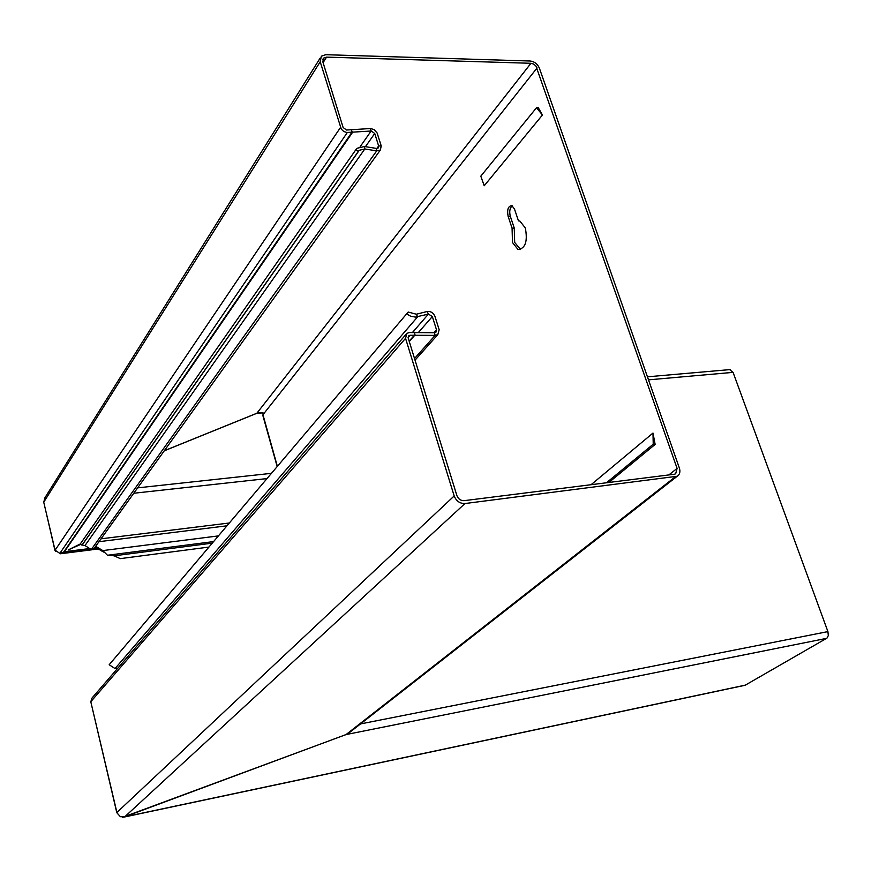 <?xml version="1.0" encoding="UTF-8"?>
<svg xmlns="http://www.w3.org/2000/svg" width="872" height="872" viewBox="0 0 872 872"><rect width="100%" height="100%" fill="white"/><g stroke="black" fill="none" stroke-linecap="round" stroke-linejoin="round"><path stroke-width="1.31" d="M95.669 546.297L102.82 550.592L107.485 555.257L114.123 555.813L120.271 558.625L208.855 547.082M218.327 535.909L102.82 550.592L102.286 551.322L104.782 552.576M520.562 249.523L514.676 242.427L514.262 228.083L510.316 216.31C509.15 211.525 509.782 208.016 512.202 205.781M512.071 228.148L508.125 216.365C506.905 209.629 508.147 206.043 511.842 205.618L514.48 209.008L518.458 220.845L519.908 221.085L525.336 228.006C527.8 241.391 525.369 248.564 518.033 249.512L512.485 242.503L512.071 228.148L514.262 228.083M117.328 668.715L115.028 668.573L109.185 664.737L408.183 312.045L416.347 314.214L427.149 311.511C430.735 311.13 433.34 312.754 434.954 316.383L439.15 329.692L437.842 334.597L435.117 335.393L410.069 335.262L408.892 335.676L408.227 338.14L456.895 495.612C458.301 499.046 460.699 500.735 464.089 500.67L674.307 474.248L675.647 473.812L677.097 468.406L535.931 65.978L533.61 64.048L530.961 63.285L326.564 57.127L323.588 58.13L322.836 61.847L343.121 127.508L346.533 130.026L370.578 128.522L374.153 129.623L377.107 132.958L381.238 145.951L380.334 150.039L376.704 150.878L364.812 148.981L359.253 150.289L358.305 151.434L81.957 545.153L80.377 543.812M406.733 313.931L410.527 316.155L415.366 317.103L428.425 314.105L432.338 316.536L436.523 329.867L435.88 332.308L434.507 332.712L409.24 332.559L406.864 333.387L405.545 338.325L454.181 495.95C456.296 501.106 459.893 503.635 464.983 503.536L677.228 476.243C679.779 474.532 680.509 471.817 679.397 468.122L539.332 68.016C537.479 63.885 534.427 61.552 530.176 61.018L325.801 54.696L321.332 56.211L320.209 61.781L341.29 129.154L343.688 131.421L346.707 132.5L371.363 131.007L374.731 133.503L378.71 146.169L378.197 147.989L376.377 148.414L364.496 146.507L357.073 148.262L355.809 149.766L358.305 151.434M346.162 734.507L124.74 816.802L120.401 816.704L117.088 813.031M116.783 812.595L90.786 701.72L405.545 338.325M351.732 132.555L63.689 552.118L59.841 553.371L55.078 550.21L55.492 551.257M54.958 550.417L43.753 502.185L320.209 61.781M82.077 545L84.987 545.545L91.244 549.567L93.838 548.837M80.268 543.965L68.408 549.84L80.682 544.411M164.307 450.737L256.859 413.241L263.093 412.87L263.573 413.949L537.076 67.951M320.144 58.108L44.897 497.803L43.753 502.185M653.226 444.197L655.144 444.404L652.975 433.068L653.226 444.197L606.454 482.783M652.975 433.068L591.074 484.712M608.907 482.467L655.144 444.404M542.438 115.017L484.222 185.758L480.81 176.166L536.509 107.736L542.438 115.017L538.122 107.409L536.509 107.736M277.165 466.542L262.766 415.181L263.573 413.949M355.809 149.766L80.169 544.106M109.185 664.737L408.183 312.045M405.785 334.641L92.072 697.971L90.808 701.698M95.135 547.027L102.286 551.322M123.737 817.151L745.091 685.272L826.972 638.108L828.291 635.634L827.909 631.601L733.069 372.366L648.496 379.854M263.29 413.23L259.9 412.696L256.913 413.274L164.252 450.824M256.902 413.219L261.785 412.838M122.723 817.271L346.162 734.54L826.645 638.348M729.613 369.63L733.069 372.366M91.429 549.633L60.386 553.557L63.471 552.041L89.914 548.706M60.386 553.557L59.34 553.404M365.455 146.66L374.731 133.503M55.067 550.232L43.742 502.207M55.078 550.21L340.483 127.486M59.841 553.371L347.307 132.533M376.377 148.414L376.704 150.878L91.244 549.567M364.496 146.507L364.812 148.981L84.987 545.545M376.868 148.447L378.655 145.951L381.238 145.951M360.18 146.66L371.145 131.018L370.131 128.544M89.653 548.543L64.408 551.725L352.408 132.533L351.405 130.037M323.076 62.653L326.564 57.127M256.859 413.241L530.961 63.285M508.125 216.365L510.316 216.31M262.963 414.723L277.351 466.324M668.802 474.946L677.097 468.406M346.108 734.529L675.233 476.897M124.74 816.802L464.983 503.536M116.924 812.453L454.181 495.95M115.028 668.573L417.634 316.808L416.347 314.214M412.598 332.341L428.425 314.105L427.149 311.511M418.527 332.352L432.338 316.536M434.005 332.701L436.523 329.867M414.527 358.512L435.117 335.393L434.507 332.712M409.284 341.552L415.028 334.957L414.429 332.254M414.56 334.968L409.164 341.159M408.107 337.519L410.069 335.262M116.903 812.464L90.786 701.72M212.201 543.147L114.123 555.813M213.498 541.599L107.485 555.257M226.894 525.816L98.972 541.686M827.909 631.601L360.496 723.934M96.269 547.714L94.492 547.932M745.745 685.043L124.805 816.813M96.541 547.878L94.329 548.15M98.067 548.793L93.5 549.371M271.388 473.343L137.634 487.862M266.941 478.586L133.765 493.258M518.033 249.512L520.235 249.436M380.334 150.039L93.391 549.458M323.588 58.13L322.793 59.394M359.253 150.289L82.295 544.826M348.353 733.428L677.228 476.243M415.028 360.158L437.842 334.597M408.347 336.298L408.892 335.676M101.032 538.82L229.271 523.004M647.427 376.813L730.213 369.575M60.081 553.807L92.061 549.774M93.064 549.643L98.373 548.968"/></g></svg>
